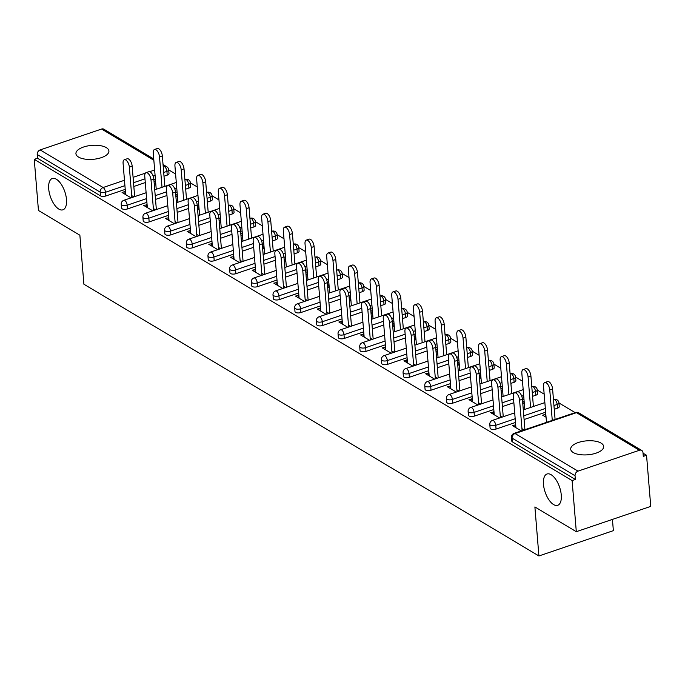 <?xml version="1.0" encoding="UTF-8"?>
<svg xmlns="http://www.w3.org/2000/svg" width="685" height="685" viewBox="0 0 685 685"><rect width="100%" height="100%" fill="white"/><g stroke="black" fill="none" stroke-linecap="round" stroke-linejoin="round"><path stroke-width="1.03" d="M66.488 199.481A16.543 7.638 -108.8 0 0 52.274 178.511A16.543 7.638 -108.8 0 0 48.703 188.855A16.543 7.638 -108.8 0 0 62.917 209.824A16.543 7.638 -108.8 0 0 66.488 199.481M561.263 494.964A16.543 7.638 -108.8 0 0 547.041 473.994A16.543 7.638 -108.8 0 0 543.47 484.338A16.543 7.638 -108.8 0 0 557.693 505.316A16.543 7.638 -108.8 0 0 561.263 494.964M601.079 443.109A16.543 7.004 -4.7 0 0 582.284 441.457A16.543 7.004 -4.7 0 0 570.708 449.189A16.543 7.004 -4.7 0 0 573.302 452.554A16.543 7.004 -4.7 0 0 592.097 454.198A16.543 7.004 -4.7 0 0 603.673 446.474A16.543 7.004 -4.7 0 0 601.079 443.109M106.312 147.626A16.543 7.004 -4.7 0 0 87.509 145.973A16.543 7.004 -4.7 0 0 75.932 153.697A16.543 7.004 -4.7 0 0 78.527 157.062A16.543 7.004 -4.7 0 0 97.33 158.715A16.543 7.004 -4.7 0 0 108.906 150.991A16.543 7.004 -4.7 0 0 106.312 147.626M612.441 519.41L613.366 530.652L538.915 555.963L83.895 284.215L79.871 235.203L38.454 210.475L34.25 159.365L37.504 158.261L100.464 195.859L100.156 192.125L37.195 154.527L37.504 158.261M646.546 455.277L643.292 456.381L642.984 452.648A3.879 3.023 120.8 0 0 641.717 450.43A3.879 3.023 120.8 0 0 639.439 450.259L578.02 471.134A3.879 3.023 120.8 0 0 575.049 475.741L575.357 479.474L572.103 480.587L576.308 531.688L650.75 506.386L646.546 455.277L643.027 453.179M575.126 412.618L558.96 402.968M544.164 394.132L537.28 390.022M522.484 381.185L515.599 377.075M500.803 368.239L493.919 364.12M479.123 355.284L472.239 351.174M457.443 342.337L450.559 338.227M435.763 329.391L428.878 325.281M414.082 316.444L407.198 312.334M392.402 303.498L385.509 299.379M370.722 290.543L363.829 286.433M349.042 277.596L342.149 273.486M327.353 264.65L320.469 260.54M305.673 251.703L298.788 247.593M283.992 238.757L277.108 234.638M262.312 225.802L255.428 221.692M240.632 212.855L233.748 208.745M218.952 199.909L212.067 195.799M197.271 186.962L190.387 182.844M175.591 174.016L168.707 169.897M37.195 154.527A3.879 3.023 -59.2 0 1 40.167 149.921L101.585 129.037A3.879 3.023 -59.2 0 1 103.863 129.208L153.74 158.997M576.308 531.688L534.891 506.951L538.915 555.963M572.103 480.587L34.25 159.365M131.04 197.854L122.067 192.485L124.884 191.526L125.115 194.309M154.048 181.619L155.272 181.2L155.504 183.982M133.866 196.895L131.683 195.585M125.432 191.851L124.884 191.526M154.185 183.195L155.812 184.162M557.479 408.192L557.179 404.458A3.879 1.644 175.3 0 0 558.951 402.891L559.26 406.625A3.879 1.644 175.3 0 1 557.479 408.192L554.259 409.287M545.654 412.207L524.094 419.537M515.48 422.465L496.06 429.067A3.879 1.644 175.3 0 1 490.717 428.93A3.879 1.644 175.3 0 1 490.109 428.142L489.809 424.409A3.879 1.644 175.3 0 0 490.417 425.197A3.879 1.644 -4.7 0 0 495.752 425.334L496.06 429.067M575.357 479.474L512.397 441.876A3.879 1.644 175.3 0 1 511.789 441.089L511.489 437.355A3.879 1.644 175.3 0 0 512.097 438.143L512.397 441.876M167.226 175.12L166.917 171.387A3.879 1.644 175.3 0 0 168.698 169.82L169.007 173.553A3.879 1.644 175.3 0 1 167.226 175.12L164.006 176.216M155.392 179.136L153.894 179.65M145.28 182.578L133.832 186.466M125.227 189.394L105.807 195.996A3.879 1.644 175.3 0 1 100.464 195.859M494.005 411.976L490.64 412.61L499.622 417.97M502.439 417.011L500.255 415.709M522.629 401.735L523.845 401.324L524.076 404.099M522.758 403.311L524.385 404.287M514.118 382.29L513.81 378.557A3.879 1.644 175.3 0 0 515.591 376.998L515.899 380.732A3.879 1.644 175.3 0 1 514.118 382.29L510.899 383.386M502.293 386.314L500.786 386.828M492.181 389.748L480.724 393.644M472.119 396.572L452.699 403.174A3.879 1.644 175.3 0 1 447.356 403.028A3.879 1.644 175.3 0 1 446.748 402.241L446.44 398.507A3.879 1.644 175.3 0 0 447.048 399.295A3.879 1.644 -4.7 0 0 452.391 399.441L452.699 403.174M450.644 386.075L447.279 386.717L456.261 392.077M459.078 391.118L456.895 389.816M479.269 375.842L480.485 375.423L480.716 378.206M479.397 377.418L481.024 378.385M470.758 356.397L470.449 352.664A3.879 1.644 175.3 0 0 472.23 351.097L472.539 354.83A3.879 1.644 175.3 0 1 470.758 356.397L467.538 357.493M458.924 360.413L457.426 360.926M448.812 363.855L437.364 367.742M428.759 370.671L409.339 377.272A3.879 1.644 175.3 0 1 403.996 377.135A3.879 1.644 175.3 0 1 403.388 376.348L403.08 372.614A3.879 1.644 175.3 0 0 403.688 373.402A3.879 1.644 -4.7 0 0 409.031 373.539L409.339 377.272M407.284 360.182L403.919 360.815L412.892 366.175M415.718 365.216L413.534 363.915M435.9 349.941L437.124 349.53L437.355 352.313M436.037 351.516L437.664 352.492M427.397 330.495L427.089 326.762A3.879 1.644 175.3 0 0 428.87 325.204L429.178 328.937A3.879 1.644 175.3 0 1 427.397 330.495L424.169 331.591M415.564 334.52L414.057 335.033M405.451 337.953L394.003 341.849M385.398 344.778L365.978 351.379A3.879 1.644 175.3 0 1 360.635 351.242A3.879 1.644 175.3 0 1 360.027 350.446L359.719 346.713A3.879 1.644 175.3 0 0 360.327 347.509A3.879 1.644 -4.7 0 0 365.67 347.646L365.978 351.379M363.923 334.28L360.558 334.922L369.532 340.282M372.357 339.323L370.174 338.022M392.539 324.048L393.764 323.628L393.995 326.411M392.668 325.623L394.295 326.599M384.037 304.602L383.728 300.869A3.879 1.644 175.3 0 0 385.509 299.302L385.818 303.035A3.879 1.644 175.3 0 1 384.037 304.602L380.809 305.698M372.203 308.627L370.696 309.132M362.091 312.06L350.643 315.956M342.038 318.876L322.609 325.478A3.879 1.644 175.3 0 1 317.275 325.341A3.879 1.644 175.3 0 1 316.667 324.553L316.359 320.82A3.879 1.644 175.3 0 0 316.967 321.608A3.879 1.644 -4.7 0 0 322.31 321.744L322.609 325.478M320.554 308.387L317.198 309.021L326.171 314.381M328.997 313.422L326.813 312.12M349.179 298.146L350.403 297.735L350.626 300.518M349.307 299.73L350.934 300.698M340.676 278.701L340.368 274.968A3.879 1.644 175.3 0 0 342.149 273.409L342.449 277.142A3.879 1.644 175.3 0 1 340.676 278.701L337.448 279.797M328.843 282.725L327.336 283.239M318.731 286.167L307.282 290.055M298.677 292.983L279.249 299.585A3.879 1.644 175.3 0 1 273.914 299.448A3.879 1.644 175.3 0 1 273.306 298.66L272.998 294.927A3.879 1.644 175.3 0 0 273.606 295.714A3.879 1.644 -4.7 0 0 278.941 295.851L279.249 299.585M277.194 282.494L273.829 283.128L282.811 288.488M285.628 287.529L283.453 286.227M305.818 272.253L307.043 271.842L307.265 274.617M305.947 273.829L307.574 274.805M297.316 252.808L297.007 249.075A3.879 1.644 175.3 0 0 298.78 247.508L299.088 251.249A3.879 1.644 175.3 0 1 297.316 252.808L294.088 253.904M285.482 256.832L283.975 257.346M275.37 260.266L263.922 264.162M255.317 267.082L235.888 273.683A3.879 1.644 175.3 0 1 230.545 273.546A3.879 1.644 175.3 0 1 229.937 272.758L229.638 269.025A3.879 1.644 175.3 0 0 230.246 269.813A3.879 1.644 -4.7 0 0 235.58 269.95L235.888 273.683M233.833 256.592L230.468 257.226L239.45 262.595M242.267 261.636L240.084 260.326M262.458 246.36L263.674 245.941L263.905 248.724M262.586 247.936L264.213 248.903M253.947 226.915L253.647 223.182A3.879 1.644 175.3 0 0 255.419 221.615L255.728 225.348A3.879 1.644 175.3 0 1 253.947 226.915L250.727 228.011M242.122 230.931L240.615 231.444M232.009 234.373L220.561 238.26M211.948 241.189L192.528 247.79A3.879 1.644 175.3 0 1 187.185 247.653A3.879 1.644 175.3 0 1 186.577 246.865L186.269 243.132A3.879 1.644 175.3 0 0 186.877 243.92A3.879 1.644 -4.7 0 0 192.22 244.057L192.528 247.79M190.473 230.699L187.108 231.333L196.09 236.693M198.907 235.734L196.723 234.433M219.097 220.459L220.313 220.048L220.544 222.822M219.226 222.034L220.853 223.01M210.586 201.013L210.278 197.28A3.879 1.644 175.3 0 0 212.059 195.722L212.367 199.455A3.879 1.644 175.3 0 1 210.586 201.013L207.367 202.109M198.761 205.038L197.254 205.551M188.64 208.471L177.192 212.367M168.587 215.295L149.167 221.897A3.879 1.644 175.3 0 1 143.824 221.76A3.879 1.644 175.3 0 1 143.216 220.964L142.908 217.231A3.879 1.644 175.3 0 0 143.516 218.018A3.879 1.644 -4.7 0 0 148.859 218.164L149.167 221.897M147.112 204.798L143.747 205.44L152.721 210.8M155.546 209.841L153.363 208.54M175.728 194.566L176.953 194.146L177.184 196.929M175.865 196.141L177.492 197.109M188.906 188.067L188.598 184.333A3.879 1.644 175.3 0 0 190.379 182.767L190.687 186.5A3.879 1.644 175.3 0 1 188.906 188.067L185.686 189.163M177.072 192.091L175.574 192.596M166.96 195.525L155.512 199.421M146.907 202.34L127.487 208.942A3.879 1.644 175.3 0 1 122.144 208.805A3.879 1.644 175.3 0 1 121.536 208.017L121.228 204.284A3.879 1.644 175.3 0 0 121.836 205.072A3.879 1.644 -4.7 0 0 127.179 205.209L127.487 208.942M197.417 207.512L198.633 207.101L198.864 209.875M197.545 209.088L199.172 210.064M168.793 217.753L165.427 218.387L174.401 223.747M177.227 222.788L175.043 221.486M232.266 213.96L231.958 210.226A3.879 1.644 175.3 0 0 233.739 208.668L234.047 212.401A3.879 1.644 175.3 0 1 232.266 213.96L229.047 215.056M220.442 217.984L218.935 218.498M210.329 221.426L198.873 225.314M190.267 228.242L170.848 234.844A3.879 1.644 175.3 0 1 165.505 234.707A3.879 1.644 175.3 0 1 164.897 233.919L164.588 230.186A3.879 1.644 175.3 0 0 165.196 230.973A3.879 1.644 -4.7 0 0 170.539 231.11L170.848 234.844M240.777 233.405L241.993 232.994L242.225 235.777M240.906 234.989L242.533 235.957M212.153 243.646L208.788 244.28L217.77 249.64M220.587 248.681L218.404 247.379M275.627 239.861L275.327 236.128A3.879 1.644 175.3 0 0 277.1 234.561L277.408 238.294A3.879 1.644 175.3 0 1 275.627 239.861L272.407 240.957M263.802 243.886L262.295 244.391M253.69 247.319L242.242 251.215M233.628 254.135L214.208 260.737A3.879 1.644 175.3 0 1 208.865 260.6A3.879 1.644 175.3 0 1 208.257 259.812L207.957 256.079A3.879 1.644 175.3 0 0 208.565 256.866A3.879 1.644 -4.7 0 0 213.9 257.003L214.208 260.737M284.138 259.307L285.362 258.887L285.585 261.67M284.266 260.882L285.893 261.858M255.514 269.539L252.149 270.181L261.131 275.541M263.948 274.582L261.773 273.281M318.996 265.754L318.688 262.021A3.879 1.644 175.3 0 0 320.469 260.463L320.768 264.196A3.879 1.644 175.3 0 1 318.996 265.754L315.768 266.85M307.163 269.779L305.656 270.292M297.05 273.212L285.602 277.108M276.997 280.037L257.569 286.638A3.879 1.644 175.3 0 1 252.234 286.501A3.879 1.644 175.3 0 1 251.626 285.705L251.318 281.972A3.879 1.644 175.3 0 0 251.926 282.759A3.879 1.644 -4.7 0 0 257.26 282.905L257.569 286.638M327.498 285.2L328.723 284.789L328.946 287.572M327.627 286.775L329.254 287.751M298.874 295.44L295.509 296.074L304.491 301.434M307.308 300.475L305.133 299.174M362.356 291.656L362.048 287.923A3.879 1.644 175.3 0 0 363.829 286.356L364.137 290.089A3.879 1.644 175.3 0 1 362.356 291.656L359.128 292.752M350.523 295.672L349.016 296.185M340.411 299.114L328.963 303.001M320.357 305.93L300.929 312.531A3.879 1.644 175.3 0 1 295.595 312.394A3.879 1.644 175.3 0 1 294.987 311.606L294.678 307.873A3.879 1.644 175.3 0 0 295.286 308.661A3.879 1.644 -4.7 0 0 300.629 308.798L300.929 312.531M370.859 311.101L372.083 310.682L372.315 313.465M370.987 312.677L372.614 313.644M342.235 321.333L338.878 321.976L347.852 327.336M350.677 326.377L348.494 325.075M405.717 317.549L405.409 313.816A3.879 1.644 175.3 0 0 407.19 312.257L407.498 315.99A3.879 1.644 175.3 0 1 405.717 317.549L402.489 318.645M393.884 321.573L392.377 322.087M383.771 325.007L372.323 328.903M363.718 331.823L344.298 338.433A3.879 1.644 175.3 0 1 338.955 338.287A3.879 1.644 175.3 0 1 338.347 337.5L338.039 333.766A3.879 1.644 175.3 0 0 338.647 334.554A3.879 1.644 -4.7 0 0 343.99 334.691L344.298 338.433M414.219 336.994L415.444 336.583L415.675 339.358M414.348 338.57L415.983 339.546M385.604 347.235L382.239 347.869L391.212 353.229M394.038 352.27L391.854 350.968M449.077 343.45L448.769 339.709A3.879 1.644 175.3 0 0 450.55 338.15L450.858 341.883A3.879 1.644 175.3 0 1 449.077 343.45L445.858 344.546M437.244 347.466L435.746 347.98M427.132 350.908L415.684 354.796M407.078 357.724L387.659 364.326A3.879 1.644 175.3 0 1 382.316 364.189A3.879 1.644 175.3 0 1 381.708 363.401L381.399 359.668A3.879 1.644 175.3 0 0 382.007 360.456A3.879 1.644 -4.7 0 0 387.35 360.593L387.659 364.326M457.58 362.896L458.804 362.476L459.036 365.259M457.717 364.471L459.344 365.439M428.964 373.128L425.599 373.762L434.573 379.13M437.398 378.171L435.215 376.861M492.438 369.343L492.13 365.61A3.879 1.644 175.3 0 0 493.911 364.043L494.219 367.776A3.879 1.644 175.3 0 1 492.438 369.343L489.218 370.439M480.613 373.368L479.106 373.873M470.501 376.801L459.044 380.697M450.439 383.617L431.019 390.219A3.879 1.644 175.3 0 1 425.676 390.082A3.879 1.644 175.3 0 1 425.068 389.294L424.76 385.561A3.879 1.644 175.3 0 0 425.368 386.349A3.879 1.644 -4.7 0 0 430.711 386.486L431.019 390.219M500.949 388.789L502.165 388.369L502.396 391.152M501.077 390.364L502.704 391.341M472.325 399.03L468.96 399.663L477.942 405.023M480.759 404.064L478.575 402.763M535.798 395.236L535.499 391.503A3.879 1.644 175.3 0 0 537.271 389.945L537.579 393.678A3.879 1.644 175.3 0 1 535.798 395.236L532.579 396.332M523.974 399.261L522.467 399.775M513.861 402.703L502.413 406.59M493.799 409.519L474.38 416.12A3.879 1.644 175.3 0 1 469.037 415.983A3.879 1.644 175.3 0 1 468.429 415.187L468.12 411.454A3.879 1.644 175.3 0 0 468.728 412.25A3.879 1.644 -4.7 0 0 474.071 412.387L474.38 416.12M546.065 417.233L542.708 415.23L545.525 414.271L545.757 417.054M515.685 424.923L512.32 425.556L521.302 430.916M524.119 429.957L521.936 428.656M146.564 204.481L146.796 207.255M168.253 217.428L168.476 220.21M189.933 230.374L190.156 233.157M211.614 243.321L211.836 246.103M233.294 256.267L233.517 259.05M254.974 269.222L255.205 271.996M276.654 282.169L276.886 284.951M298.335 295.115L298.566 297.898M320.015 308.062L320.246 310.844M341.695 321.017L341.926 323.791M363.375 333.963L363.607 336.737M385.056 346.91L385.287 349.692M406.736 359.856L406.967 362.639M428.416 372.803L428.647 375.585M450.105 385.758L450.328 388.532M471.785 398.704L472.008 401.487M493.465 411.651L493.688 414.434M515.146 424.597L515.368 427.38M124.345 159.733L127.162 158.774A5.814 2.689 71.2 0 1 132.162 166.147L129.345 167.106A5.814 2.689 -108.8 0 0 124.345 159.733A5.814 2.689 -108.8 0 0 123.086 163.373L125.655 194.634M132.162 166.147L134.671 196.621M129.345 167.106L131.845 197.58M154.51 149.484L157.336 148.525A5.814 2.689 71.2 0 1 162.328 155.897L159.511 156.856A5.814 2.689 -108.8 0 0 154.51 149.484A5.814 2.689 -108.8 0 0 153.26 153.115L156.231 189.291M162.011 187.322L159.511 156.856M164.837 186.363L162.328 155.897M146.025 172.68L148.842 171.721A5.814 2.689 71.2 0 1 153.842 179.093L151.025 180.052A5.814 2.689 -108.8 0 0 146.025 172.68A5.814 2.689 -108.8 0 0 144.766 176.319L147.335 207.581M153.842 179.093L156.351 209.567M151.025 180.052L153.526 210.526M167.705 185.635L170.522 184.676A5.814 2.689 71.2 0 1 175.523 192.048L172.706 193.007A5.814 2.689 -108.8 0 0 167.705 185.635A5.814 2.689 -108.8 0 0 166.446 189.265L169.015 220.527M175.523 192.048L178.031 222.514M172.706 193.007L175.206 223.473M189.385 198.581L192.211 197.623A5.814 2.689 71.2 0 1 197.203 204.995L194.386 205.954A5.814 2.689 -108.8 0 0 189.385 198.581A5.814 2.689 -108.8 0 0 188.127 202.221L190.704 233.482M197.203 204.995L199.712 235.46M194.386 205.954L196.886 236.419M211.066 211.528L213.891 210.569A5.814 2.689 71.2 0 1 218.883 217.941L216.066 218.9A5.814 2.689 -108.8 0 0 211.066 211.528A5.814 2.689 -108.8 0 0 209.807 215.167L212.384 246.429M218.883 217.941L221.392 248.415M216.066 218.9L218.566 249.374M232.746 224.475L235.571 223.516A5.814 2.689 71.2 0 1 240.572 230.888L237.746 231.847A5.814 2.689 -108.8 0 0 232.746 224.475A5.814 2.689 -108.8 0 0 231.496 228.114L234.065 259.375M240.572 230.888L243.072 261.362M237.746 231.847L240.255 262.321M176.191 162.431L179.016 161.472A5.814 2.689 71.2 0 1 184.017 168.844L181.191 169.803A5.814 2.689 -108.8 0 0 176.191 162.431A5.814 2.689 -108.8 0 0 174.94 166.07L177.912 202.238M183.7 200.268L181.191 169.803M186.517 199.309L184.017 168.844M197.871 175.377L200.696 174.418A5.814 2.689 71.2 0 1 205.697 181.79L202.871 182.749A5.814 2.689 -108.8 0 0 197.871 175.377A5.814 2.689 -108.8 0 0 196.621 179.016L199.592 215.184M205.38 213.215L202.871 182.749M208.197 212.256L205.697 181.79M219.551 188.324L222.377 187.365A5.814 2.689 71.2 0 1 227.377 194.737L224.552 195.696A5.814 2.689 -108.8 0 0 219.551 188.324A5.814 2.689 -108.8 0 0 218.301 191.963L221.272 228.131M227.06 226.17L224.552 195.696M229.877 225.211L227.377 194.737M241.231 201.27L244.057 200.311A5.814 2.689 71.2 0 1 249.057 207.683L246.232 208.642A5.814 2.689 -108.8 0 0 241.231 201.27A5.814 2.689 -108.8 0 0 239.981 204.909L242.952 241.086M248.741 239.116L246.232 208.642M251.558 238.157L249.057 207.683M262.92 214.225L265.737 213.266A5.814 2.689 71.2 0 1 270.738 220.638L267.912 221.597A5.814 2.689 -108.8 0 0 262.92 214.225A5.814 2.689 -108.8 0 0 261.661 217.856L264.633 254.032M270.421 252.063L267.912 221.597M273.238 251.104L270.738 220.638M254.426 237.421L257.252 236.462A5.814 2.689 71.2 0 1 262.252 243.843L259.427 244.802A5.814 2.689 -108.8 0 0 254.426 237.421A5.814 2.689 -108.8 0 0 253.176 241.06L255.745 272.322M262.252 243.843L264.752 274.308M259.427 244.802L261.935 275.267M284.6 227.172L287.417 226.213A5.814 2.689 71.2 0 1 292.418 233.585L289.592 234.544A5.814 2.689 -108.8 0 0 284.6 227.172A5.814 2.689 -108.8 0 0 283.342 230.811L286.313 266.979M292.101 265.009L289.592 234.544M294.918 264.05L292.418 233.585M276.106 250.376L278.932 249.417A5.814 2.689 71.2 0 1 283.933 256.789L281.107 257.748A5.814 2.689 -108.8 0 0 276.106 250.376A5.814 2.689 -108.8 0 0 274.856 254.015L277.425 285.268M283.933 256.789L286.433 287.255M281.107 257.748L283.616 288.214M306.281 240.118L309.098 239.159A5.814 2.689 71.2 0 1 314.098 246.531L311.273 247.49A5.814 2.689 -108.8 0 0 306.281 240.118A5.814 2.689 -108.8 0 0 305.022 243.757L307.993 279.925M313.781 277.956L311.273 247.49M316.607 276.997L314.098 246.531M297.787 263.323L300.612 262.364A5.814 2.689 71.2 0 1 305.613 269.736L302.787 270.695A5.814 2.689 -108.8 0 0 297.787 263.323A5.814 2.689 -108.8 0 0 296.536 266.962L299.105 298.223M305.613 269.736L308.113 300.201M302.787 270.695L305.296 301.16M327.961 253.065L330.778 252.106A5.814 2.689 71.2 0 1 335.778 259.478L332.961 260.437A5.814 2.689 -108.8 0 0 327.961 253.065A5.814 2.689 -108.8 0 0 326.702 256.704L329.673 292.872M335.462 290.911L332.961 260.437M338.287 289.952L335.778 259.478M319.475 276.269L322.292 275.31A5.814 2.689 71.2 0 1 327.293 282.682L324.467 283.641A5.814 2.689 -108.8 0 0 319.475 276.269A5.814 2.689 -108.8 0 0 318.217 279.908L320.785 311.17M327.293 282.682L329.793 313.156M324.467 283.641L326.976 314.115M349.641 266.011L352.458 265.052A5.814 2.689 71.2 0 1 357.459 272.425L354.642 273.383A5.814 2.689 -108.8 0 0 349.641 266.011A5.814 2.689 -108.8 0 0 348.382 269.65L351.362 305.827M357.142 303.857L354.642 273.383M359.967 302.898L357.459 272.425M341.156 289.216L343.973 288.257A5.814 2.689 71.2 0 1 348.973 295.629L346.148 296.588A5.814 2.689 -108.8 0 0 341.156 289.216A5.814 2.689 -108.8 0 0 339.897 292.855L342.466 324.116M348.973 295.629L351.474 326.103M346.148 296.588L348.656 327.062M371.321 278.966L374.138 278.007A5.814 2.689 71.2 0 1 379.139 285.38L376.322 286.339A5.814 2.689 -108.8 0 0 371.321 278.966A5.814 2.689 -108.8 0 0 370.063 282.597L373.042 318.773M378.822 316.804L376.322 286.339M381.648 315.845L379.139 285.38M362.836 302.171L365.653 301.212A5.814 2.689 71.2 0 1 370.653 308.584L367.828 309.543A5.814 2.689 -108.8 0 0 362.836 302.171A5.814 2.689 -108.8 0 0 361.577 305.801L364.146 337.063M370.653 308.584L373.162 339.049M367.828 309.543L370.337 340.008M393.002 291.913L395.827 290.954A5.814 2.689 71.2 0 1 400.819 298.326L398.002 299.285A5.814 2.689 -108.8 0 0 393.002 291.913A5.814 2.689 -108.8 0 0 391.743 295.552L394.723 331.72M400.502 329.75L398.002 299.285M403.328 328.791L400.819 298.326M384.516 315.117L387.333 314.158A5.814 2.689 71.2 0 1 392.334 321.53L389.517 322.489A5.814 2.689 -108.8 0 0 384.516 315.117A5.814 2.689 -108.8 0 0 383.257 318.756L385.826 350.009M392.334 321.53L394.843 351.996M389.517 322.489L392.017 352.955M414.682 304.859L417.507 303.9A5.814 2.689 71.2 0 1 422.499 311.273L419.682 312.232A5.814 2.689 -108.8 0 0 414.682 304.859A5.814 2.689 -108.8 0 0 413.423 308.498L416.403 344.666M422.183 342.705L419.682 312.232M425.008 341.746L422.499 311.273M406.196 328.064L409.013 327.105A5.814 2.689 71.2 0 1 414.014 334.477L411.197 335.436A5.814 2.689 -108.8 0 0 406.196 328.064A5.814 2.689 -108.8 0 0 404.938 331.703L407.507 362.964M414.014 334.477L416.523 364.942M411.197 335.436L413.697 365.901M436.362 317.806L439.188 316.847A5.814 2.689 71.2 0 1 444.18 324.219L441.363 325.178A5.814 2.689 -108.8 0 0 436.362 317.806A5.814 2.689 -108.8 0 0 435.112 321.445L438.083 357.613M443.863 355.652L441.363 325.178M446.688 354.693L444.18 324.219M427.877 341.01L430.694 340.051A5.814 2.689 71.2 0 1 435.694 347.423L432.877 348.382A5.814 2.689 -108.8 0 0 427.877 341.01A5.814 2.689 -108.8 0 0 426.618 344.649L429.187 375.911M435.694 347.423L438.203 377.897M432.877 348.382L435.377 378.856M458.042 330.752L460.868 329.793A5.814 2.689 71.2 0 1 465.868 337.174L463.043 338.133A5.814 2.689 -108.8 0 0 458.042 330.752A5.814 2.689 -108.8 0 0 456.792 334.391L459.763 370.568M465.552 368.599L463.043 338.133M468.369 367.639L465.868 337.174M449.557 353.957L452.383 352.998A5.814 2.689 71.2 0 1 457.374 360.37L454.557 361.329A5.814 2.689 -108.8 0 0 449.557 353.957A5.814 2.689 -108.8 0 0 448.298 357.596L450.876 388.857M457.374 360.37L459.883 390.844M454.557 361.329L457.058 391.803M479.723 343.707L482.548 342.748A5.814 2.689 71.2 0 1 487.549 350.121L484.723 351.08A5.814 2.689 -108.8 0 0 479.723 343.707A5.814 2.689 -108.8 0 0 478.472 347.346L481.444 383.514M487.232 381.545L484.723 351.08M490.049 380.586L487.549 350.121M471.237 366.912L474.063 365.953A5.814 2.689 71.2 0 1 479.055 373.325L476.238 374.284A5.814 2.689 -108.8 0 0 471.237 366.912A5.814 2.689 -108.8 0 0 469.978 370.542L472.556 401.804M479.055 373.325L481.564 403.79M476.238 374.284L478.738 404.749M501.403 356.654L504.228 355.695A5.814 2.689 71.2 0 1 509.229 363.067L506.403 364.026A5.814 2.689 -108.8 0 0 501.403 356.654A5.814 2.689 -108.8 0 0 500.153 360.293L503.124 396.461M508.912 394.492L506.403 364.026M511.729 393.533L509.229 363.067M492.917 379.858L495.743 378.899A5.814 2.689 71.2 0 1 500.735 386.272L497.918 387.231A5.814 2.689 -108.8 0 0 492.917 379.858A5.814 2.689 -108.8 0 0 491.667 383.497L494.236 414.759M500.735 386.272L503.244 416.737M497.918 387.231L500.418 417.696M523.083 369.6L525.909 368.641A5.814 2.689 71.2 0 1 530.909 376.014L528.084 376.973A5.814 2.689 -108.8 0 0 523.083 369.6A5.814 2.689 -108.8 0 0 521.833 373.239L524.804 409.407M530.592 407.447L528.084 376.973M533.409 406.488L530.909 376.014M514.598 392.805L517.423 391.846A5.814 2.689 71.2 0 1 522.424 399.218L519.598 400.177A5.814 2.689 -108.8 0 0 514.598 392.805A5.814 2.689 -108.8 0 0 513.348 396.444L515.916 427.705M522.424 399.218L524.924 429.683M519.598 400.177L522.107 430.642M544.772 382.547L547.589 381.588A5.814 2.689 71.2 0 1 552.589 388.96L549.764 389.919A5.814 2.689 -108.8 0 0 544.772 382.547A5.814 2.689 -108.8 0 0 543.513 386.186L546.484 422.354M552.273 420.393L549.764 389.919M555.09 419.434L552.589 388.96M40.167 149.921L103.127 187.519L124.473 180.258M133.087 177.338L145.383 173.151M149.647 171.704L154.647 170.008M163.253 167.08L164.546 166.643L163.15 165.804M153.842 160.247L101.585 129.037M124.918 185.661L105.499 192.262A3.879 1.644 -4.7 0 1 100.156 192.125A3.879 3.023 -59.2 0 1 103.127 187.519A3.879 1.79 71.2 0 1 105.499 192.262L105.807 195.996M163.698 172.483L166.917 171.387A3.879 1.79 71.2 0 0 164.546 166.643A3.879 3.023 -59.2 0 1 166.823 166.815L163.047 164.554M639.439 450.259L576.487 412.653L515.06 433.536L578.02 471.134M575.049 475.741L512.097 438.143A3.879 3.023 120.8 0 1 515.06 433.536A3.879 1.79 -108.8 0 0 514.101 433.365A3.879 3.879 0 0 0 511.489 437.355M641.717 450.43L578.756 412.832A3.879 3.023 120.8 0 0 576.487 412.653A3.879 1.79 -108.8 0 0 575.528 412.49L514.101 433.365M155.093 175.403L153.149 176.062M144.972 178.845L133.524 182.732M185.378 185.429L188.598 184.333A3.879 1.79 71.2 0 0 186.226 179.59A3.879 1.79 -108.8 0 0 185.267 179.419L184.89 179.547M146.599 198.607L127.179 205.209A3.879 1.79 71.2 0 0 124.807 200.465A3.879 1.79 -108.8 0 0 123.848 200.294A3.879 3.879 0 0 0 121.228 204.284M176.773 188.358L174.829 189.009M166.66 191.791L155.204 195.687M212.059 195.722A3.879 3.879 0 0 0 206.947 192.365A3.879 1.79 -108.8 0 1 207.906 192.536A3.879 1.79 71.2 0 1 210.278 197.28L207.058 198.376M198.453 201.304L196.518 201.964M188.341 204.738L176.893 208.634M168.279 211.562L148.859 218.164A3.879 1.79 71.2 0 0 146.487 213.412A3.879 1.79 -108.8 0 0 145.528 213.249A3.879 3.879 0 0 0 142.908 217.231M233.739 208.668A3.879 3.879 0 0 0 228.627 205.312A3.879 1.79 -108.8 0 1 229.586 205.483A3.879 1.79 71.2 0 1 231.958 210.226L228.739 211.322M220.133 214.251L218.198 214.91M210.021 217.693L198.573 221.58M189.959 224.509L170.539 231.11A3.879 1.79 71.2 0 0 168.167 226.367A3.879 1.79 -108.8 0 0 167.208 226.196A3.879 3.879 0 0 0 164.588 230.186M255.419 221.615A3.879 3.879 0 0 0 250.308 218.267A3.879 1.79 -108.8 0 1 251.267 218.429A3.879 1.79 71.2 0 1 253.647 223.182L250.419 224.278M241.814 227.197L239.878 227.857M231.701 230.639L220.253 234.527M211.648 237.455L192.22 244.057A3.879 1.79 71.2 0 0 189.848 239.313A3.879 1.79 -108.8 0 0 188.889 239.142A3.879 3.879 0 0 0 186.269 243.132M277.1 234.561A3.879 3.879 0 0 0 271.988 231.213A3.879 1.79 -108.8 0 1 272.955 231.384A3.879 1.79 71.2 0 1 275.327 236.128L272.099 237.224M263.494 240.144L261.559 240.803M253.381 243.586L241.933 247.473M233.328 250.402L213.9 257.003A3.879 1.79 71.2 0 0 211.528 252.26A3.879 1.79 -108.8 0 0 210.569 252.089A3.879 3.879 0 0 0 207.957 256.079M298.78 247.508A3.879 3.879 0 0 0 293.677 244.16A3.879 1.79 -108.8 0 1 294.636 244.331A3.879 1.79 71.2 0 1 297.007 249.075L293.779 250.171M285.174 253.099L283.239 253.758M275.062 256.533L263.614 260.428M255.008 263.348L235.58 269.95A3.879 1.79 71.2 0 0 233.208 265.206A3.879 1.79 -108.8 0 0 232.249 265.035A3.879 3.879 0 0 0 229.638 269.025M320.469 260.463A3.879 3.879 0 0 0 315.357 257.106A3.879 1.79 -108.8 0 1 316.316 257.277A3.879 1.79 71.2 0 1 318.688 262.021L315.46 263.117M306.854 266.045L304.919 266.705M296.742 269.479L285.294 273.375M276.689 276.303L257.26 282.905A3.879 1.79 71.2 0 0 254.888 278.153A3.879 1.79 -108.8 0 0 253.929 277.99A3.879 3.879 0 0 0 251.318 281.972M342.149 273.409A3.879 3.879 0 0 0 337.037 270.053A3.879 1.79 -108.8 0 1 337.996 270.224A3.879 1.79 71.2 0 1 340.368 274.968L337.14 276.064M328.535 278.992L326.599 279.651M318.422 282.434L306.974 286.321M298.369 289.25L278.941 295.851A3.879 1.79 71.2 0 0 276.569 291.108A3.879 1.79 -108.8 0 0 275.61 290.937A3.879 3.879 0 0 0 272.998 294.927M363.829 286.356A3.879 3.879 0 0 0 358.717 283.008A3.879 1.79 -108.8 0 1 359.676 283.17A3.879 1.79 71.2 0 1 362.048 287.923L358.82 289.019M350.215 291.938L348.28 292.598M340.102 295.381L328.654 299.268M320.049 302.196L300.629 308.798A3.879 1.79 71.2 0 0 298.249 304.054A3.879 1.79 -108.8 0 0 297.29 303.883A3.879 3.879 0 0 0 294.678 307.873M385.509 299.302A3.879 3.879 0 0 0 380.398 295.954A3.879 1.79 -108.8 0 1 381.357 296.125A3.879 1.79 71.2 0 1 383.728 300.869L380.5 301.965M371.895 304.893L369.96 305.544M361.783 308.327L350.335 312.214M341.729 315.143L322.31 321.744A3.879 1.79 71.2 0 0 319.938 317.001A3.879 1.79 -108.8 0 0 318.97 316.83A3.879 3.879 0 0 0 316.359 320.82M407.19 312.257A3.879 3.879 0 0 0 402.078 308.901A3.879 1.79 -108.8 0 1 403.037 309.072A3.879 1.79 71.2 0 1 405.409 313.816L402.189 314.912M393.575 317.84L391.64 318.499M383.463 321.274L372.015 325.169M363.41 328.089L343.99 334.691A3.879 1.79 71.2 0 0 341.618 329.947A3.879 1.79 -108.8 0 0 340.659 329.776A3.879 3.879 0 0 0 338.039 333.766M428.87 325.204A3.879 3.879 0 0 0 423.758 321.847A3.879 1.79 -108.8 0 1 424.717 322.018A3.879 1.79 71.2 0 1 427.089 326.762L423.869 327.858M415.256 330.786L413.32 331.446M405.143 334.22L393.695 338.116M385.09 341.044L365.67 347.646A3.879 1.79 71.2 0 0 363.298 342.894A3.879 1.79 -108.8 0 0 362.339 342.731A3.879 3.879 0 0 0 359.719 346.713M450.55 338.15A3.879 3.879 0 0 0 445.438 334.794A3.879 1.79 -108.8 0 1 446.397 334.965A3.879 1.79 71.2 0 1 448.769 339.709L445.55 340.805M436.944 343.733L435.001 344.392M426.832 347.175L415.375 351.062M406.77 353.991L387.35 360.593A3.879 1.79 71.2 0 0 384.979 355.849A3.879 1.79 -108.8 0 0 384.02 355.678A3.879 3.879 0 0 0 381.399 359.668M472.23 351.097A3.879 3.879 0 0 0 467.119 347.749A3.879 1.79 -108.8 0 1 468.078 347.911A3.879 1.79 71.2 0 1 470.449 352.664L467.23 353.76M458.625 356.679L456.69 357.339M448.512 360.122L437.056 364.009M428.45 366.937L409.031 373.539A3.879 1.79 71.2 0 0 406.659 368.795A3.879 1.79 -108.8 0 0 405.7 368.624A3.879 3.879 0 0 0 403.08 372.614M493.911 364.043A3.879 3.879 0 0 0 488.799 360.695A3.879 1.79 -108.8 0 1 489.758 360.867A3.879 1.79 71.2 0 1 492.13 365.61L488.91 366.706M480.305 369.635L478.37 370.285M470.193 373.068L458.744 376.964M450.131 379.884L430.711 386.486A3.879 1.79 71.2 0 0 428.339 381.742A3.879 1.79 -108.8 0 0 427.38 381.571A3.879 3.879 0 0 0 424.76 385.561M515.591 376.998A3.879 3.879 0 0 0 510.479 373.642A3.879 1.79 -108.8 0 1 511.438 373.813A3.879 1.79 71.2 0 1 513.81 378.557L510.59 379.653M501.985 382.581L500.05 383.24M491.873 386.015L480.425 389.911M471.811 392.83L452.391 399.441A3.879 1.79 71.2 0 0 450.019 394.688A3.879 1.79 -108.8 0 0 449.06 394.517A3.879 3.879 0 0 0 446.44 398.507M537.271 389.945A3.879 3.879 0 0 0 532.159 386.588A3.879 1.79 -108.8 0 1 533.118 386.76A3.879 1.79 71.2 0 1 535.499 391.503L532.271 392.599M523.665 395.528L521.73 396.187M513.553 398.961L502.105 402.857M493.5 405.785L474.071 412.387A3.879 1.79 71.2 0 0 471.7 407.643A3.879 1.79 -108.8 0 0 470.741 407.472A3.879 3.879 0 0 0 468.12 411.454M558.951 402.891A3.879 3.879 0 0 0 553.84 399.535A3.879 1.79 -108.8 0 1 554.807 399.706A3.879 1.79 71.2 0 1 557.179 404.458L553.951 405.546M545.346 408.474L523.785 415.804M515.18 418.732L495.752 425.334A3.879 1.79 71.2 0 0 493.38 420.59A3.879 1.79 -108.8 0 0 492.421 420.419A3.879 3.879 0 0 0 489.809 424.409M168.698 169.82A3.879 3.879 0 0 0 166.823 166.815M190.379 182.767A3.879 3.879 0 0 0 185.267 179.419M176.285 182.467L154.724 189.796M146.119 192.725L123.848 200.294M197.965 195.422L176.405 202.751M167.799 205.671L145.528 213.249M219.645 208.368L198.085 215.698M189.48 218.626L167.208 226.196M241.325 221.315L219.765 228.644M211.16 231.573L188.889 239.142M263.006 234.261L241.445 241.591M232.84 244.519L210.569 252.089M284.686 247.216L263.126 254.546M254.52 257.466L232.249 265.035M306.375 260.163L284.806 267.492M276.201 270.412L253.929 277.99M328.055 273.109L306.495 280.439M297.881 283.367L275.61 290.937M349.735 286.056L328.175 293.385M319.561 296.314L297.29 303.883M371.416 299.002L349.855 306.332M341.241 309.26L318.97 316.83M393.096 311.958L371.535 319.287M362.93 322.207L340.659 329.776M414.776 324.904L393.216 332.234M384.61 335.153L362.339 342.731M436.456 337.851L414.896 345.18M406.291 348.108L384.02 355.678M458.137 350.797L436.576 358.127M427.971 361.055L405.7 368.624M479.817 363.744L458.256 371.073M449.651 374.001L427.38 381.571M501.497 376.699L479.937 384.028M471.331 386.948L449.06 394.517M523.177 389.645L501.617 396.975M493.012 399.903L470.741 407.472M544.858 402.592L523.297 409.921M514.692 412.849L492.421 420.419M578.756 412.832A3.879 3.879 0 0 0 575.528 412.49"/></g></svg>
